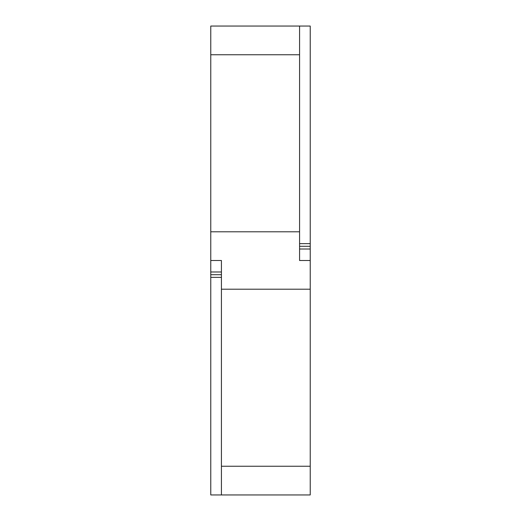 <?xml version="1.0" encoding="UTF-8"?>
<svg xmlns="http://www.w3.org/2000/svg" width="521" height="521" viewBox="0 0 521 521"><rect width="100%" height="100%" fill="white"/><g stroke="black" fill="none" stroke-linecap="round" stroke-linejoin="round"><path stroke-width="0.78" d="M210.771 231.799L210.771 54.751L299.575 54.751L299.575 26.05L310.229 26.05L310.229 260.5L299.575 260.5L299.575 231.799L210.771 231.799L210.771 260.5L221.425 260.5L221.425 289.201L310.229 289.201L310.229 494.95L221.425 494.95L221.425 289.201M310.229 260.5L310.229 289.201M310.229 466.249L221.425 466.249M310.229 246.29L299.575 246.29M299.575 54.751L299.575 231.799M221.425 494.95L210.771 494.95L210.771 260.5M210.771 54.751L210.771 26.05L299.575 26.05M210.771 274.71L221.425 274.71M310.229 249.005L299.575 249.005M299.575 243.652L310.229 243.652M221.425 277.348L210.771 277.348M210.771 271.995L221.425 271.995"/></g></svg>
